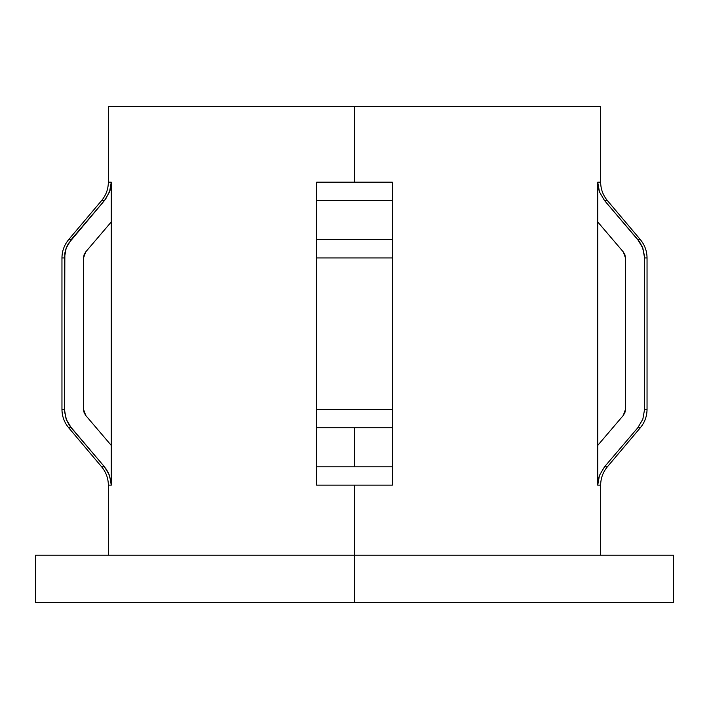 <?xml version="1.0" encoding="UTF-8"?>
<svg xmlns="http://www.w3.org/2000/svg" width="709" height="709" viewBox="0 0 709 709"><rect width="100%" height="100%" fill="white"/><g stroke="black" fill="none" stroke-linecap="round" stroke-linejoin="round"><path stroke-width="1.06" d="M392.369 468.888L392.369 485.151L354.5 485.151L354.5 602.544L673.55 602.544L673.55 555.209L35.45 555.209L354.5 555.209L354.5 485.151L316.631 485.151L316.631 482.528M316.631 419.179L316.631 427.731L392.369 427.731L354.5 427.731L354.5 466.832L392.369 466.832L392.369 485.151L316.631 485.151L316.631 466.832L354.5 466.832L354.5 427.731L316.631 427.731L316.631 466.832L392.369 466.832L392.369 200.514L316.631 200.514L316.631 182.195L354.5 182.195L354.5 106.456L600.647 106.456L354.5 106.456L354.5 182.195L392.369 182.195L392.369 184.881M597.722 485.151L597.722 182.195L600.647 182.195L597.722 182.195L598.166 187.176L599.477 191.962L597.722 182.195L597.722 221.935L623.22 251.828L625.471 257.934L625.471 409.412L623.22 415.518L597.722 445.412L623.22 415.518L624.895 412.665L625.471 409.412L625.471 257.934L624.895 254.682L623.22 251.828L597.722 221.935L597.722 485.151L599.468 475.393L604.493 466.832L607.347 466.832L640.342 427.731L637.825 427.731L604.493 466.832L599.468 475.393L598.157 480.206L597.722 485.151L600.647 485.151L597.722 485.151M392.369 191.979L392.369 200.514L316.631 200.514L316.631 182.195L392.369 182.195L392.369 191.979L392.369 184.827M392.369 475.384L392.369 472.673M316.631 468.906L316.631 420.1M392.369 224.62L392.369 221.935M316.631 198.476L316.631 194.718M392.369 194.718L392.369 198.476M108.353 106.456L354.5 106.456L108.353 106.456L108.353 182.195L111.278 182.195L111.278 221.935L85.78 251.828L111.278 221.935L111.278 445.412L85.78 415.518L83.529 409.412L83.529 257.934L85.78 251.828L84.105 254.682L83.529 257.934L83.529 409.412L84.114 412.673L85.78 415.518L111.278 445.412L111.278 485.151L108.353 485.151L111.278 485.151L111.1 481.996L108.486 472.938L105.481 468.037M108.229 225.506L98.835 236.514M92.383 423.264L98.843 430.833M102.007 434.546L105.136 438.215M644.534 256.374L642.841 248.194L644.578 257.934L647.042 257.934L644.578 257.934L644.578 409.412L647.042 409.412L644.578 409.412L642.833 419.179L637.825 427.731L604.493 466.832L607.347 466.832C602.96 472.15 600.727 478.256 600.647 485.151L600.647 555.209M644.578 257.934L644.578 409.412L642.833 419.179L637.825 427.731L640.342 427.731C644.738 422.413 646.962 416.307 647.042 409.412L647.042 257.934C646.962 251.039 644.738 244.933 640.342 239.615L637.825 239.615L642.841 248.194M600.647 106.456L600.647 182.195C600.727 189.09 602.96 195.197 607.347 200.514L604.493 200.514L637.825 239.615L640.342 239.615L607.347 200.514L604.493 200.514L639.589 241.911L642.469 247.237L644.543 256.481M604.493 200.514L599.477 191.962L604.493 200.514M616.617 244.073L613.365 240.271M610.165 236.514L600.771 225.506M600.771 441.831L613.365 427.075M316.631 251.828L316.631 200.514L316.631 239.615L392.369 239.615L316.631 239.615L316.631 257.934L392.369 257.934L316.631 257.934L316.631 409.412L392.369 409.412L316.631 409.412L316.631 419.152M392.369 415.518L392.369 251.828M316.631 257.934L316.631 415.518M316.631 472.681L316.631 475.393M316.631 184.827L316.631 191.962M108.353 555.209L108.353 485.151C108.273 478.256 106.04 472.15 101.653 466.832L104.507 466.832L109.54 475.411L111.278 485.151L111.278 182.195L109.523 191.979L104.507 200.514L101.653 200.514L68.658 239.615L71.175 239.615L68.658 239.615C64.262 244.933 62.038 251.039 61.958 257.934L64.422 257.934L61.958 257.934L61.958 409.412L64.422 409.412L61.958 409.412C62.038 416.307 64.262 422.413 68.658 427.731L71.175 427.731L68.658 427.731L101.653 466.832L104.507 466.832L71.175 427.731L66.159 419.152L64.422 409.412L64.422 257.934L66.167 248.159L71.175 239.615L104.507 200.514L109.523 191.979M64.466 410.963L66.159 419.152M64.422 409.412L64.856 252.989L66.167 248.159L68.303 243.657L104.507 200.514L101.653 200.514C106.04 195.197 108.273 189.09 108.353 182.195L111.278 182.195M673.55 555.209L354.5 555.209L354.5 602.544L35.45 602.544L673.55 602.544M104.507 466.832L69.411 425.427L66.531 420.1L64.457 410.865M105.65 199.087L110.01 190.526L111.171 184.686M316.631 484.708L316.631 485.151M316.631 199.087L316.631 184.686M316.631 182.195L316.631 200.514M392.369 484.708L392.369 420.1M392.369 257.934L392.369 182.195M392.369 199.087L392.369 184.686M604.493 466.832L599.468 475.393M598.166 187.176L599.477 191.962M35.45 602.544L35.45 555.209"/></g></svg>
